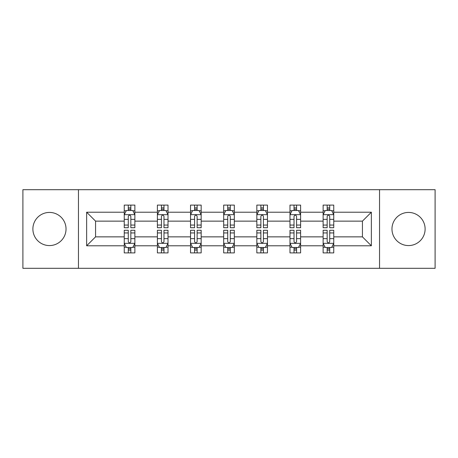 <?xml version="1.0" encoding="UTF-8"?>
<svg xmlns="http://www.w3.org/2000/svg" width="458" height="458" viewBox="0 0 458 458"><rect width="100%" height="100%" fill="white"/><g stroke="black" fill="none" stroke-linecap="round" stroke-linejoin="round"><path stroke-width="0.69" d="M408.542 212.426A16.574 16.574 0 0 0 391.968 229A16.574 16.574 0 0 0 408.542 245.574A16.574 16.574 0 0 0 425.116 229A16.574 16.574 0 0 0 408.542 212.426M49.458 212.426A16.574 16.574 0 0 0 32.884 229A16.574 16.574 0 0 0 49.458 245.574A16.574 16.574 0 0 0 66.032 229A16.574 16.574 0 0 0 49.458 212.426M379.539 189.692L22.9 189.692L22.9 268.308L435.1 268.308L435.1 189.692L379.539 189.692L379.539 268.308M333.75 245.786L333.75 236.86L362.433 236.86L371.358 245.786L333.75 245.786L333.75 252.902L329.714 252.902L329.714 247.486M78.461 268.308L78.461 189.692M323.125 245.786L300.603 245.786L300.603 236.86L323.125 236.86L323.125 252.902L333.75 252.902L333.75 247.228L331.752 247.228M300.603 245.786L300.603 252.902L296.566 252.902L296.566 247.486M289.983 245.786L267.461 245.786L267.461 236.86L289.983 236.86L289.983 252.902L300.603 252.902L300.603 247.228L298.605 247.228M267.461 245.786L267.461 252.902L263.419 252.902L263.419 247.486M256.835 245.786L234.313 245.786L234.313 236.86L256.835 236.86L256.835 252.902L267.461 252.902L267.461 247.228L265.463 247.228M234.313 245.786L234.313 252.902L230.277 252.902L230.277 247.486M223.687 245.786L201.165 245.786L201.165 236.86L223.687 236.86L223.687 252.902L234.313 252.902L234.313 247.228L232.315 247.228M201.165 245.786L201.165 252.902L197.129 252.902L197.129 247.486M190.539 245.786L168.017 245.786L168.017 236.86L190.539 236.86L190.539 252.902L201.165 252.902L201.165 247.228L199.167 247.228M168.017 245.786L168.017 252.902L163.981 252.902L163.981 247.486M157.397 245.786L134.875 245.786L134.875 236.86L157.397 236.86L157.397 252.902L168.017 252.902L168.017 247.228L166.025 247.228M134.875 245.786L134.875 252.902L130.839 252.902L130.839 247.486M124.25 245.786L86.642 245.786L86.642 212.214L124.25 212.214L124.25 221.14L95.567 221.14L95.567 236.86L124.25 236.86L124.25 252.902L134.875 252.902L134.875 247.228L132.877 247.228M126.248 210.772L124.25 210.772L124.25 205.098L124.25 212.214M128.286 210.514L128.286 205.098L124.25 205.098L134.875 205.098L134.875 212.214L157.397 212.214L157.397 205.098L168.017 205.098L168.017 212.214L190.539 212.214L190.539 205.098L201.165 205.098L201.165 212.214L223.687 212.214L223.687 205.098L234.313 205.098L234.313 212.214L256.835 212.214L256.835 205.098L267.461 205.098L267.461 212.214L289.983 212.214L289.983 205.098L300.603 205.098L300.603 212.214L323.125 212.214L323.125 205.098L333.75 205.098L333.75 212.214L371.358 212.214L371.358 245.786M323.125 212.214L323.125 221.14L300.603 221.14L300.603 212.214M289.983 212.214L289.983 221.14L267.461 221.14L267.461 212.214M256.835 212.214L256.835 221.14L234.313 221.14L234.313 212.214M223.687 212.214L223.687 221.14L201.165 221.14L201.165 212.214M190.539 212.214L190.539 221.14L168.017 221.14L168.017 212.214M157.397 212.214L157.397 221.14L134.875 221.14L134.875 212.214M86.642 212.214L95.567 221.14M362.433 236.86L362.433 221.14L333.75 221.14L333.75 212.214M327.161 210.411L329.714 210.411M294.019 210.411L296.566 210.411M260.871 210.411L263.419 210.411M227.723 210.411L230.277 210.411M194.581 210.411L197.129 210.411M161.434 210.411L163.981 210.411M128.286 210.411L130.839 210.411M128.286 247.589L130.839 247.589M161.434 247.589L163.981 247.589M194.581 247.589L197.129 247.589M227.723 247.589L230.277 247.589M260.871 247.589L263.419 247.589M294.019 247.589L296.566 247.589M327.161 247.589L329.714 247.589M95.567 236.86L86.642 245.786M371.358 212.214L362.433 221.14M130.839 207.858L128.286 207.858M124.25 225.061L124.25 227.723L128.286 227.723L128.286 225.061L124.25 225.061L124.25 221.14M134.875 221.14L134.875 227.723L130.839 227.723L130.839 216.359C129.986 214.722 129.139 214.722 128.286 216.359L128.286 225.061M132.877 210.772L134.875 210.772L134.875 205.098L130.839 205.098L130.839 210.514M134.875 214.762L132.751 210.514L126.374 210.514L124.25 214.762M128.286 250.142L130.839 250.142M134.875 232.939L134.875 230.277L130.839 230.277L130.839 232.939L134.875 232.939L134.875 236.86M124.25 236.86L124.25 230.277L128.286 230.277L128.286 241.641C129.139 243.278 129.986 243.278 130.839 241.641L130.839 232.939M126.248 247.228L124.25 247.228L124.25 252.902L128.286 252.902L128.286 247.486M124.25 243.238L126.374 247.486L132.751 247.486L134.875 243.238M163.981 207.858L161.434 207.858M159.395 210.772L157.397 210.772L157.397 205.098L161.434 205.098L161.434 210.514M157.397 225.061L157.397 227.723L161.434 227.723L161.434 225.061L157.397 225.061L157.397 221.14M168.017 221.14L168.017 227.723L163.981 227.723L163.981 216.359C163.134 214.722 162.287 214.722 161.434 216.359L161.434 225.061M166.025 210.772L168.017 210.772L168.017 205.098L163.981 205.098L163.981 210.514M168.017 214.762L165.893 210.514L159.521 210.514L157.397 214.762M197.129 207.858L194.581 207.858M192.537 210.772L190.539 210.772L190.539 205.098L194.581 205.098L194.581 210.514M190.539 225.061L190.539 227.723L194.581 227.723L194.581 225.061L190.539 225.061L190.539 221.14M201.165 221.14L201.165 227.723L197.129 227.723L197.129 216.359C196.282 214.722 195.429 214.722 194.581 216.359L194.581 225.061M199.167 210.772L201.165 210.772L201.165 205.098L197.129 205.098L197.129 210.514M201.165 214.762L199.041 210.514L192.669 210.514L190.539 214.762M161.434 250.142L163.981 250.142M168.017 232.939L168.017 230.277L163.981 230.277L163.981 232.939L168.017 232.939L168.017 236.86M157.397 236.86L157.397 230.277L161.434 230.277L161.434 241.641C162.281 243.278 163.134 243.278 163.981 241.641L163.981 232.939M159.395 247.228L157.397 247.228L157.397 252.902L161.434 252.902L161.434 247.486M157.397 243.238L159.521 247.486L165.893 247.486L168.017 243.238M194.581 250.142L197.129 250.142M201.165 232.939L201.165 230.277L197.129 230.277L197.129 232.939L201.165 232.939L201.165 236.86M190.539 236.86L190.539 230.277L194.581 230.277L194.581 241.641C195.429 243.278 196.276 243.278 197.129 241.641L197.129 232.939M192.537 247.228L190.539 247.228L190.539 252.902L194.581 252.902L194.581 247.486M190.539 243.238L192.669 247.486L199.041 247.486L201.165 243.238M230.277 207.858L227.723 207.858M225.685 210.772L223.687 210.772L223.687 205.098L227.723 205.098L227.723 210.514M223.687 225.061L223.687 227.723L227.723 227.723L227.723 225.061L223.687 225.061L223.687 221.14M234.313 221.14L234.313 227.723L230.277 227.723L230.277 216.359C229.424 214.722 228.576 214.722 227.723 216.359L227.723 225.061M232.315 210.772L234.313 210.772L234.313 205.098L230.277 205.098L230.277 210.514M234.313 214.762L232.189 210.514L225.811 210.514L223.687 214.762M227.723 250.142L230.277 250.142M234.313 232.939L234.313 230.277L230.277 230.277L230.277 232.939L234.313 232.939L234.313 236.86M223.687 236.86L223.687 230.277L227.723 230.277L227.723 241.641C228.576 243.278 229.424 243.278 230.277 241.641L230.277 232.939M225.685 247.228L223.687 247.228L223.687 252.902L227.723 252.902L227.723 247.486M223.687 243.238L225.811 247.486L232.189 247.486L234.313 243.238M263.419 207.858L260.871 207.858M258.833 210.772L256.835 210.772L256.835 205.098L260.871 205.098L260.871 210.514M256.835 225.061L256.835 227.723L260.871 227.723L260.871 225.061L256.835 225.061L256.835 221.14M267.461 221.14L267.461 227.723L263.419 227.723L263.419 216.359C262.571 214.722 261.724 214.722 260.871 216.359L260.871 225.061M265.463 210.772L267.461 210.772L267.461 205.098L263.419 205.098L263.419 210.514M267.461 214.762L265.331 210.514L258.959 210.514L256.835 214.762M260.871 250.142L263.419 250.142M267.461 232.939L267.461 230.277L263.419 230.277L263.419 232.939L267.461 232.939L267.461 236.86M256.835 236.86L256.835 230.277L260.871 230.277L260.871 241.641C261.718 243.278 262.571 243.278 263.419 241.641L263.419 232.939M258.833 247.228L256.835 247.228L256.835 252.902L260.871 252.902L260.871 247.486M256.835 243.238L258.959 247.486L265.331 247.486L267.461 243.238M296.566 207.858L294.019 207.858M291.975 210.772L289.983 210.772L289.983 205.098L294.019 205.098L294.019 210.514M289.983 225.061L289.983 227.723L294.019 227.723L294.019 225.061L289.983 225.061L289.983 221.14M300.603 221.14L300.603 227.723L296.566 227.723L296.566 216.359C295.719 214.722 294.866 214.722 294.019 216.359L294.019 225.061M298.605 210.772L300.603 210.772L300.603 205.098L296.566 205.098L296.566 210.514M300.603 214.762L298.479 210.514L292.107 210.514L289.983 214.762M294.019 250.142L296.566 250.142M300.603 232.939L300.603 230.277L296.566 230.277L296.566 232.939L300.603 232.939L300.603 236.86M289.983 236.86L289.983 230.277L294.019 230.277L294.019 241.641C294.866 243.278 295.713 243.278 296.566 241.641L296.566 232.939M291.975 247.228L289.983 247.228L289.983 252.902L294.019 252.902L294.019 247.486M289.983 243.238L292.107 247.486L298.479 247.486L300.603 243.238M329.714 207.858L327.161 207.858M325.123 210.772L323.125 210.772L323.125 205.098L327.161 205.098L327.161 210.514M323.125 225.061L323.125 227.723L327.161 227.723L327.161 225.061L323.125 225.061L323.125 221.14M333.75 221.14L333.75 227.723L329.714 227.723L329.714 216.359C328.861 214.722 328.014 214.722 327.161 216.359L327.161 225.061M331.752 210.772L333.75 210.772L333.75 205.098L329.714 205.098L329.714 210.514M333.75 214.762L331.626 210.514L325.249 210.514L323.125 214.762M327.161 250.142L329.714 250.142M333.75 232.939L333.75 230.277L329.714 230.277L329.714 232.939L333.75 232.939L333.75 236.86M323.125 236.86L323.125 230.277L327.161 230.277L327.161 241.641C328.014 243.278 328.861 243.278 329.714 241.641L329.714 232.939M325.123 247.228L323.125 247.228L323.125 252.902L327.161 252.902L327.161 247.486M323.125 243.238L325.249 247.486L331.626 247.486L333.75 243.238M134.818 214.659L124.301 214.659M134.875 225.061L130.839 225.061M128.286 219.365L124.25 219.365M134.875 219.365L130.839 219.365M130.839 209.209L128.286 209.209M124.301 243.341L134.818 243.341M124.25 232.939L128.286 232.939M130.839 238.635L134.875 238.635M124.25 238.635L128.286 238.635M128.286 248.791L130.839 248.791M167.966 214.659L157.449 214.659M168.017 225.061L163.981 225.061M161.434 219.365L157.397 219.365M168.017 219.365L163.981 219.365M163.981 209.209L161.434 209.209M201.114 214.659L190.597 214.659M201.165 225.061L197.129 225.061M194.581 219.365L190.539 219.365M201.165 219.365L197.129 219.365M197.129 209.209L194.581 209.209M157.449 243.341L167.966 243.341M157.397 232.939L161.434 232.939M163.981 238.635L168.017 238.635M157.397 238.635L161.434 238.635M161.434 248.791L163.981 248.791M190.597 243.341L201.114 243.341M190.539 232.939L194.581 232.939M197.129 238.635L201.165 238.635M190.539 238.635L194.581 238.635M194.581 248.791L197.129 248.791M234.261 214.659L223.739 214.659M234.313 225.061L230.277 225.061M227.723 219.365L223.687 219.365M234.313 219.365L230.277 219.365M230.277 209.209L227.723 209.209M223.739 243.341L234.261 243.341M223.687 232.939L227.723 232.939M230.277 238.635L234.313 238.635M223.687 238.635L227.723 238.635M227.723 248.791L230.277 248.791M267.403 214.659L256.886 214.659M267.461 225.061L263.419 225.061M260.871 219.365L256.835 219.365M267.461 219.365L263.419 219.365M263.419 209.209L260.871 209.209M256.886 243.341L267.403 243.341M256.835 232.939L260.871 232.939M263.419 238.635L267.461 238.635M256.835 238.635L260.871 238.635M260.871 248.791L263.419 248.791M300.551 214.659L290.034 214.659M300.603 225.061L296.566 225.061M294.019 219.365L289.983 219.365M300.603 219.365L296.566 219.365M296.566 209.209L294.019 209.209M290.034 243.341L300.551 243.341M289.983 232.939L294.019 232.939M296.566 238.635L300.603 238.635M289.983 238.635L294.019 238.635M294.019 248.791L296.566 248.791M333.699 214.659L323.182 214.659M333.75 225.061L329.714 225.061M327.161 219.365L323.125 219.365M333.75 219.365L329.714 219.365M329.714 209.209L327.161 209.209M323.182 243.341L333.699 243.341M323.125 232.939L327.161 232.939M329.714 238.635L333.75 238.635M323.125 238.635L327.161 238.635M327.161 248.791L329.714 248.791"/></g></svg>
